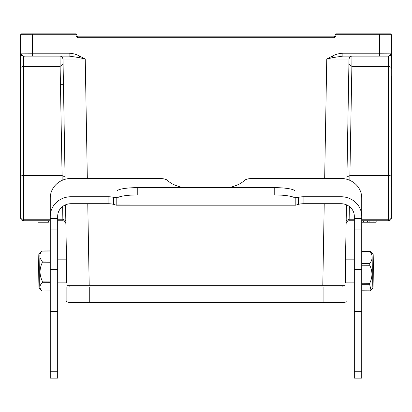 <?xml version="1.0" encoding="UTF-8"?>
<svg xmlns="http://www.w3.org/2000/svg" width="412" height="412" viewBox="0 0 412 412"><rect width="100%" height="100%" fill="white"/><g stroke="black" fill="none" stroke-linecap="round" stroke-linejoin="round"><path stroke-width="0.62" d="M391.4 187.228L391.4 76.287M376.135 220.75L376.135 222.233L376.182 220.75L373.9 220.75L373.9 222.233L363.662 222.233L363.662 220.75L361.736 220.75L388.434 220.75A2.966 2.966 -150.5 0 0 391.4 217.783A2.966 2.966 -150.5 0 1 388.434 220.75L388.434 219.241A2.966 1.463 0 0 0 391.4 217.783L391.23 34.232M347.192 162.694L349 59.029C349.232 57.289 350.221 56.315 351.966 56.114L342.882 56.114L332.978 57.572L332.278 56.114C335.626 54.369 339.158 53.395 342.882 53.2L342.882 56.114L379.534 56.114L379.534 53.2L391.4 53.148L391.4 68.583A2.966 2.178 180 0 0 388.434 66.404L351.879 66.404L351.966 56.114C350.221 56.315 349.232 57.289 349 59.029C349.232 57.289 350.221 56.315 351.966 56.114L388.434 56.114A2.966 2.966 0 0 0 391.4 53.148A2.966 2.966 0 0 1 388.434 56.114L388.434 175.558L349.906 175.558L351.879 66.404L348.913 64.195M20.6 34.706L32.466 34.768L32.466 53.2L20.6 53.148L20.6 34.757L20.6 217.783A2.966 2.966 150.5 0 0 23.566 220.75A2.966 2.966 180 0 1 20.6 217.783A2.966 1.463 0 0 0 23.566 219.241L50.264 219.241M60.095 63.252L60.121 66.404L23.566 66.404A2.966 2.178 0 0 0 20.6 68.583L20.6 217.783A2.966 2.966 150.5 0 0 23.566 220.75L50.264 220.75M60.08 56.114C61.311 55.898 62.284 56.871 63 59.029L85.243 59.029L79.722 56.114L79.022 57.572L69.118 56.114L32.466 56.114L60.034 56.114C61.779 56.315 62.768 57.289 63 59.029C62.768 57.289 61.779 56.315 60.034 56.114C61.779 56.315 62.768 57.289 63 59.029L65.101 179.292L65.05 176.568L65.06 176.969L62.094 175.558L23.566 175.558A2.966 1.463 180 0 1 20.6 174.101M57.68 219.241L62.856 219.241L65.822 220.652L65.544 204.815L66.955 285.717L67.254 286.01L87.668 286.01M23.566 220.75L23.566 56.114A2.966 2.966 0 0 1 20.6 53.148A2.966 2.966 0 0 0 23.566 56.114L32.466 56.114L32.466 53.2L69.118 53.2C72.816 53.375 76.349 54.348 79.722 56.114M31.724 56.114L48.039 56.114L31.724 56.114M31.724 33.866L48.039 33.866L31.724 33.866M20.6 34.757L21.47 33.866L32.466 33.866L32.466 34.768L76.071 34.768L76.699 34.124A0.891 0.891 150.9 0 1 76.962 34.757L76.071 34.768L76.699 34.124A0.891 0.891 -89.1 0 0 76.071 33.866L76.071 35.957L77.853 37.739L77.853 36.833L334.147 36.833L335.038 35.942L335.038 35.164L335.038 35.942L335.929 35.957L334.147 37.739L77.853 37.739M48.425 222.233L38.043 222.233L38.043 220.75L48.425 220.75L48.425 222.233M65.874 223.665C65.642 221.924 64.653 220.95 62.907 220.75L62.856 219.241L62.907 220.75C64.653 220.95 65.642 221.924 65.874 223.665C65.642 221.924 64.653 220.95 62.907 220.75L57.68 220.75M87.329 178.478L85.243 59.029L79.022 57.572M63.087 64.174L60.121 66.404L60.034 56.114L60.368 56.114M68.686 56.114L69.118 56.114L69.118 53.2M87.771 203.708L89.203 286.01L89.203 285.717L66.955 285.717L67.254 286.01L66.955 285.717L67.336 286.01L89.868 286.01L89.868 285.717L89.868 286.01M335.929 33.866L379.534 33.866L335.929 33.866A0.891 0.891 89.1 0 0 335.301 34.124A0.891 0.891 60.9 0 1 335.929 33.866L335.929 34.768L335.301 34.124A0.891 0.891 -155.1 0 0 335.038 34.757L335.038 35.164L335.038 34.757L391.4 34.757L390.494 33.866L379.534 33.866L379.534 53.2L342.882 53.2M387.481 34.768L384.839 34.768M380.827 34.768L380.276 34.768M380.276 33.866L390.499 33.866M363.662 220.75L367.643 220.75L367.643 222.233M363.662 222.233L361.736 222.233M376.135 222.233L373.9 222.233M369.888 222.233L369.888 220.75L373.9 220.75M369.888 220.75L367.643 220.75M332.278 56.114L326.757 59.029L349 59.029C349.716 56.871 350.689 55.898 351.92 56.114M332.978 57.572L326.757 59.029L324.671 178.478M322.132 286.01L322.132 285.717L322.132 286.01L344.746 286.01L345.045 285.717L322.797 285.717L324.229 203.708M342.156 286.901L342.156 286.01L344.746 286.01L345.045 285.717L346.456 204.815L346.178 220.652L346.456 204.815L346.178 220.652L349.144 219.241L349.366 206.5M348.913 64.174L348.712 75.499M354.32 220.75L349.093 220.75C347.347 220.95 346.358 221.924 346.126 223.665C346.358 221.924 347.347 220.95 349.093 220.75L349.144 219.241L349.093 220.75L347.877 221.007M346.899 179.292L349 59.029M334.147 37.739L334.147 36.833L77.853 36.833L76.962 35.942L76.962 35.164L76.91 35.947M21.491 33.866L25.534 33.866M32.466 33.866L76.071 33.866L32.466 33.866M60.121 66.404L62.176 180.338M63.443 84.295L60.646 84.295L63.443 84.295M127.241 286.01L127.241 285.717M143.855 285.717L143.855 286.01M268.145 286.01L268.145 285.717M284.759 285.717L284.759 286.01M69.844 286.901L69.844 286.01M321.988 286.901L321.988 286.01L83.713 286.01M342.882 56.114L351.364 56.114M349.855 56.114L348.325 56.114M89.27 286.901L66.136 286.901L66.136 301.043A0.891 0.891 0 0 0 66.785 301.898L346.404 301.898A0.891 0.891 0 0 0 347.053 301.043L347.053 286.901L89.27 286.901L89.27 302.624L72.069 302.624A19.58 19.58 0 0 1 66.785 301.898A19.58 19.58 0 0 0 72.069 302.624A19.58 19.58 0 0 1 66.785 301.898A0.891 0.891 0 0 1 66.136 301.043L323.914 301.043L323.914 286.901M77.348 301.898A19.58 19.58 0 0 1 72.069 302.624M347.053 301.043L323.914 301.043L323.914 302.624L341.121 302.624A19.58 19.58 0 0 0 346.404 301.898M372.772 265.359A17.057 0.278 90.3 0 0 372.906 288.07A17.057 0.278 90.3 0 0 373.236 276.673A17.057 0.278 90.3 0 0 373.112 253.962A17.057 0.278 90.3 0 0 372.772 265.359M361.736 290.779L369.966 290.831L370.98 289.976L369.719 284.749A20.023 0.33 -89.7 0 1 369.708 283.296C372.649 277.255 372.669 271.245 369.76 265.266A20.023 0.33 -89.7 0 1 369.77 264.36A20.023 0.33 -89.7 0 1 369.78 263.464C372.808 259.467 372.906 255.486 370.079 251.516L361.777 251.469A20.023 0.33 -89.7 0 1 361.808 251.114L370.11 251.166L373.112 253.962M370.079 251.516A20.023 0.33 -89.7 0 1 370.11 251.166M361.736 263.417L369.78 263.464M369.76 265.266L361.736 265.22M361.736 283.25L369.708 283.296M369.719 284.749L361.736 284.697M361.777 251.469L361.736 253.014M361.736 216.254A20.765 19.513 180 0 0 340.971 196.74L303.891 196.74A8.899 3.044 -0 0 0 298.36 197.4L298.36 204.367A8.899 3.044 -0 0 1 303.891 203.708L340.971 203.708A13.349 12.545 180 0 1 354.32 216.254L354.32 378.134L361.736 378.134L361.736 197.992A20.765 19.513 0 0 0 340.971 178.478L252.644 178.478A8.899 3.044 180 0 0 244.162 180.6A40.046 13.699 -0 0 1 229.098 187.635M295.002 197.4L298.36 197.4L295.203 197.667L295.203 204.97A8.899 1.545 -0 0 1 294.992 204.635L294.992 198.548A20.765 3.605 180 0 0 274.227 194.938L137.773 194.938A20.765 3.605 180 0 0 117.008 198.548L117.008 197.333A8.899 1.545 -0 0 1 116.797 197.667L116.797 204.97L116.21 205.176L113.64 204.367A8.899 3.044 -0 0 0 108.109 203.708L71.029 203.708A13.349 12.545 180 0 0 57.68 216.254L57.68 378.134L50.264 378.134L50.264 197.992A20.765 19.513 0 0 1 71.029 178.478L159.356 178.478A8.899 3.044 180 0 1 167.838 180.6A40.046 13.699 -0 0 0 182.902 187.635M294.992 198.548L294.992 191.24A20.765 3.605 180 0 0 274.227 187.635L137.773 187.635A20.765 3.605 180 0 0 117.008 191.24L117.008 198.548M295.203 197.667A8.899 1.545 -0 0 1 294.992 197.333M39.083 288.045A17.057 0.278 -90.3 0 0 39.094 288.07A17.057 0.278 -90.3 0 0 39.279 271.611A17.057 0.278 -90.3 0 0 38.908 253.983A17.057 0.278 -90.3 0 0 38.888 253.962A17.057 0.278 -90.3 0 0 38.713 270.699A17.057 0.278 -90.3 0 0 39.083 288.045M117.008 204.635A8.899 1.545 -0 0 1 116.797 204.97L295.78 205.176L116.21 205.171M116.797 197.667L113.64 197.4L113.64 204.367M39.094 288.07L42.076 291.016A20.023 0.33 89.7 0 1 42.076 291.016C39.228 288.292 39.3 285.521 42.297 282.714A20.023 0.33 89.7 0 0 42.302 281.113C39.336 275.025 39.305 268.918 42.209 262.794A20.023 0.33 89.7 0 0 42.189 261.09C39.161 257.799 39.052 254.456 41.875 251.078A20.023 0.33 89.7 0 0 41.859 251.006A20.023 0.33 89.7 0 0 41.844 250.975L50.146 250.923A20.023 0.33 89.7 0 1 50.182 251.026L41.875 251.078M41.844 250.975L41.499 251.315M298.36 204.367L295.78 205.176M116.998 197.4L113.64 197.4A8.899 3.044 -0 0 0 108.109 196.74L71.029 196.74A20.765 19.513 180 0 0 50.264 216.254M42.081 291.021L50.264 290.97M50.264 282.668L42.297 282.714M42.302 281.113L50.264 281.066M50.264 262.748L42.209 262.794M42.189 261.09L50.264 261.043M50.264 253.73L50.182 251.026M66.579 264.097L66.579 282.879L57.68 282.879M345.421 264.097L345.421 282.879L354.32 282.879M349.824 180.338L349.906 175.558L346.94 176.969L346.945 176.655M349.144 219.241L354.32 219.241M361.736 219.241L388.434 219.241L388.434 175.558A2.966 1.463 180 0 0 391.4 174.101M335.929 35.957L335.929 34.768M89.203 285.717L322.797 285.717L322.797 286.01L344.746 286.01L345.045 285.717L346.456 204.815M76.071 35.957L76.962 35.942M62.634 206.5L62.856 219.241M90.012 286.01L90.012 286.901M354.32 218.664L361.736 218.664M354.32 229.932L361.736 229.932M354.32 269.603L361.736 269.603M354.32 311.457L361.736 311.457M354.32 371.773L361.736 371.773M137.773 194.938L137.773 187.635M274.227 194.938L274.227 187.635M340.971 196.74L340.971 178.478M71.029 196.74L71.029 178.478M303.891 203.708L303.891 196.74M108.109 203.708L108.109 196.74M57.68 371.773L50.264 371.773M57.68 311.457L50.264 311.457M57.68 269.603L50.264 269.603M57.68 229.932L50.264 229.932M57.68 218.664L50.264 218.664M24.421 56.114C23.695 57.103 22.418 56.114 20.6 53.148L20.6 53.241M62.907 220.75L64.128 221.012M387.656 56.114C388.171 55.805 389.67 57.412 391.4 53.148L391.4 34.757M349.093 220.75L348.011 220.95M342.156 286.01L344.798 286.005L345.045 285.717M391.4 53.148L388.949 56.068M323.914 302.624L89.27 302.624M372.906 288.07L371.13 289.827M38.888 253.962L41.612 251.202M66.492 259.148L57.68 259.148M345.508 259.148L354.32 259.148"/></g></svg>
